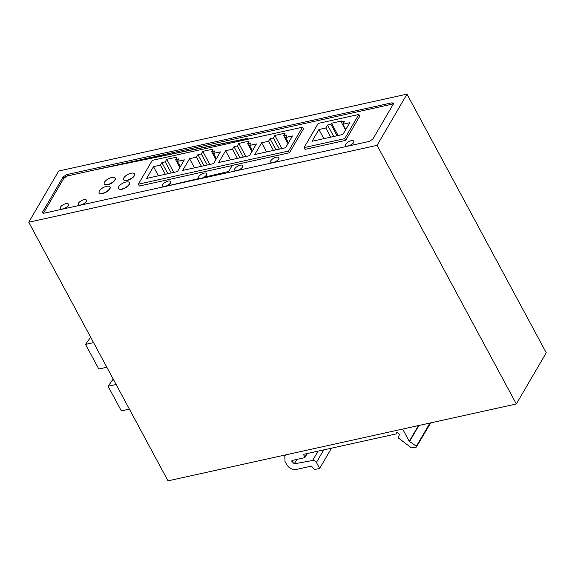 <?xml version="1.0" encoding="UTF-8"?>
<svg xmlns="http://www.w3.org/2000/svg" width="575" height="575" viewBox="0 0 575 575"><rect width="100%" height="100%" fill="white"/><g stroke="black" fill="none" stroke-linecap="round" stroke-linejoin="round"><path stroke-width="0.86" d="M58.679 171.027L28.75 222.23L168.008 480.858L516.321 403.973L377.063 145.346L406.992 94.142L58.679 171.027M377.063 145.346L28.75 222.23M391.798 102.839L393.48 103.133L393.35 104.025L372.852 139.1L369.243 141.421L44.153 213.181L42.471 212.879L42.6 211.995L63.099 176.92L63.825 178.279L67.433 175.95L392.459 104.075L391.798 102.839L66.7 174.599L63.099 176.92M516.321 403.973L546.25 352.77L406.992 94.142M393.372 103.989A3.076 1.279 -28.3 0 0 392.459 104.075M200.984 178.559A4.614 1.919 151.7 0 1 199.065 178.458L165.657 186.343A4.614 1.919 151.7 0 1 165.356 186.422M247.509 139.33L248.12 138.295L97.369 169.208M201.401 178.466A4.614 1.919 151.7 0 0 204.233 177.237L228.735 171.451L232.278 165.392L289.477 152.77L303.42 128.922L302.486 127.197L152.274 160.353L138.338 184.201L288.549 151.045L302.486 127.197M304.067 147.617L304.994 149.342L345.632 140.372L359.777 116.172L358.85 114.454L318.212 123.417L304.067 147.617L344.705 138.647L358.85 114.454M353.74 141.127A4.614 1.919 -28.3 0 0 350.002 141.055A4.614 1.919 -28.3 0 0 345.805 144.167A4.614 1.919 -28.3 0 0 345.611 145.504A4.614 1.919 -28.3 0 0 349.348 145.576A4.614 1.919 -28.3 0 0 353.546 142.463A4.614 1.919 -28.3 0 0 353.74 141.127L353.805 141.249A4.614 1.919 151.7 0 1 353.611 142.586A4.614 1.919 151.7 0 1 348.414 146.021M347.997 146.107A4.614 1.919 151.7 0 1 345.676 145.626L345.611 145.504M278.911 157.852A4.614 1.919 151.7 0 0 278.868 157.794A4.614 1.919 151.7 0 1 278.688 159.124A4.614 1.919 151.7 0 1 273.484 162.56M273.067 162.646A4.614 1.919 151.7 0 1 270.753 162.164L270.681 162.042A4.614 1.919 -28.3 0 0 274.419 162.114A4.614 1.919 -28.3 0 0 278.616 159.002A4.614 1.919 -28.3 0 0 278.81 157.665A4.614 1.919 -28.3 0 0 275.073 157.593A4.614 1.919 -28.3 0 0 270.875 160.705A4.614 1.919 -28.3 0 0 270.681 162.042M242.866 165.808A4.614 1.919 151.7 0 0 242.822 165.751A4.614 1.919 151.7 0 1 242.643 167.081A4.614 1.919 151.7 0 1 237.446 170.516M237.029 170.603A4.614 1.919 151.7 0 1 234.708 170.121L234.643 169.999A4.614 1.919 -28.3 0 0 238.373 170.071A4.614 1.919 -28.3 0 0 242.571 166.958A4.614 1.919 -28.3 0 0 242.765 165.622A4.614 1.919 -28.3 0 0 239.035 165.55A4.614 1.919 -28.3 0 0 234.837 168.662A4.614 1.919 -28.3 0 0 234.643 169.999M116.121 384.495L108.086 386.271L113.196 379.062M108.086 386.271L121.347 410.902L129.382 409.127M93.574 342.621L85.538 344.396L90.649 337.187M85.538 344.396L98.799 369.028L106.835 367.252M402.658 429.065L409.256 441.32L416.393 446.214L429.935 423.042M430.682 422.877L416.379 447.077L411.477 447.889L398.468 438.042L398.231 437.417L399.582 434.305L397.26 432.637L396.52 432.802L395.873 433.967L303.938 454.264L303.686 454.868L304.879 457.089L304.628 457.693L292.495 460.367L291.568 461.006L294.278 463.824L312.606 460.51C314.223 460.367 315.495 461.006 316.415 462.429L319.65 468.431L314.489 469.574L311.463 466.102L296.499 469.408C292.387 469.904 289.132 468.33 286.738 464.672L285.013 461.473L284.819 456.162L286.062 454.796M306.913 453.603L304.628 457.693M303.938 454.264L303.686 454.868L304.053 454.236M396.146 433.78L396.858 432.558L395.873 433.967M416.379 447.077L416.393 446.214M319.65 468.431L331.48 448.184M68.432 204.24A4.614 1.919 151.7 0 1 68.511 204.362A4.614 1.919 151.7 0 1 68.317 205.692A4.614 1.919 151.7 0 1 64.343 208.718M61.669 209.314A4.614 1.919 151.7 0 1 60.382 208.739A4.614 1.919 151.7 0 1 60.332 208.61M68.188 205.447A4.614 1.919 -28.3 0 0 68.382 204.111A4.614 1.919 -28.3 0 0 64.644 204.039A4.614 1.919 -28.3 0 0 60.447 207.158A4.614 1.919 -28.3 0 0 60.253 208.488A4.614 1.919 -28.3 0 0 63.99 208.567A4.614 1.919 -28.3 0 0 68.188 205.447M86.494 200.258A4.614 1.919 151.7 0 1 86.573 200.373A4.614 1.919 151.7 0 1 86.379 201.71A4.614 1.919 151.7 0 1 82.405 204.736M79.731 205.325A4.614 1.919 151.7 0 1 78.444 204.75A4.614 1.919 151.7 0 1 78.387 204.621M78.509 203.169A4.614 1.919 -28.3 0 0 78.315 204.506A4.614 1.919 -28.3 0 0 82.045 204.578A4.614 1.919 -28.3 0 0 86.25 201.458A4.614 1.919 -28.3 0 0 86.437 200.129A4.614 1.919 -28.3 0 0 82.707 200.057A4.614 1.919 -28.3 0 0 78.509 203.169M110.005 186.997A6.153 2.559 151.7 0 1 110.084 187.119A6.153 2.559 151.7 0 1 109.825 188.895A6.153 2.559 151.7 0 1 104.226 193.049A6.153 2.559 151.7 0 1 99.245 192.956A6.153 2.559 151.7 0 1 99.188 192.826M109.688 188.65A6.153 2.559 -28.3 0 0 109.947 186.868A6.153 2.559 -28.3 0 0 104.966 186.774A6.153 2.559 -28.3 0 0 99.367 190.929A6.153 2.559 -28.3 0 0 99.108 192.704A6.153 2.559 -28.3 0 0 104.089 192.805A6.153 2.559 -28.3 0 0 109.688 188.65M115.129 178.228A6.153 2.559 151.7 0 1 115.208 178.351A6.153 2.559 151.7 0 1 114.95 180.126A6.153 2.559 151.7 0 1 109.351 184.28A6.153 2.559 151.7 0 1 104.37 184.187A6.153 2.559 151.7 0 1 104.312 184.057M114.813 179.882A6.153 2.559 -28.3 0 0 115.072 178.106A6.153 2.559 -28.3 0 0 110.091 178.006A6.153 2.559 -28.3 0 0 104.492 182.16A6.153 2.559 -28.3 0 0 104.24 183.935A6.153 2.559 -28.3 0 0 109.214 184.036A6.153 2.559 -28.3 0 0 114.813 179.882M134.485 173.959A6.153 2.559 151.7 0 1 134.557 174.081A6.153 2.559 151.7 0 1 134.298 175.857A6.153 2.559 151.7 0 1 128.699 180.011A6.153 2.559 151.7 0 1 123.718 179.91A6.153 2.559 151.7 0 1 123.661 179.788M134.169 175.612A6.153 2.559 -28.3 0 0 134.421 173.83A6.153 2.559 -28.3 0 0 129.44 173.736A6.153 2.559 -28.3 0 0 123.848 177.891A6.153 2.559 -28.3 0 0 123.589 179.666A6.153 2.559 -28.3 0 0 128.57 179.767A6.153 2.559 -28.3 0 0 134.169 175.612M129.353 182.728A6.153 2.559 151.7 0 1 129.433 182.85A6.153 2.559 151.7 0 1 129.174 184.625A6.153 2.559 151.7 0 1 123.575 188.78A6.153 2.559 151.7 0 1 118.594 188.679A6.153 2.559 151.7 0 1 118.536 188.557M118.723 186.659A6.153 2.559 -28.3 0 0 118.464 188.435A6.153 2.559 -28.3 0 0 123.445 188.535A6.153 2.559 -28.3 0 0 129.044 184.381A6.153 2.559 -28.3 0 0 129.296 182.598A6.153 2.559 -28.3 0 0 124.315 182.505A6.153 2.559 -28.3 0 0 118.723 186.659M170.739 181.664A4.614 1.919 151.7 0 1 170.811 181.779A4.614 1.919 151.7 0 1 170.617 183.116A4.614 1.919 151.7 0 1 166.808 186.07M163.968 186.731A4.614 1.919 151.7 0 1 162.689 186.156A4.614 1.919 151.7 0 1 162.632 186.027M162.747 184.575A4.614 1.919 -28.3 0 0 162.553 185.912A4.614 1.919 -28.3 0 0 166.29 185.984A4.614 1.919 -28.3 0 0 170.487 182.864A4.614 1.919 -28.3 0 0 170.682 181.535A4.614 1.919 -28.3 0 0 166.944 181.463A4.614 1.919 -28.3 0 0 162.747 184.575M206.777 173.708A4.614 1.919 151.7 0 1 206.856 173.822A4.614 1.919 151.7 0 1 206.662 175.159A4.614 1.919 151.7 0 1 204.635 177.143M198.972 178.48A4.614 1.919 151.7 0 1 198.727 178.2A4.614 1.919 151.7 0 1 198.677 178.07M198.792 176.618A4.614 1.919 -28.3 0 0 198.598 177.955A4.614 1.919 -28.3 0 0 202.335 178.027A4.614 1.919 -28.3 0 0 206.533 174.908A4.614 1.919 -28.3 0 0 206.727 173.578A4.614 1.919 -28.3 0 0 202.989 173.506A4.614 1.919 -28.3 0 0 198.792 176.618M289.477 152.77L288.549 151.045M138.338 184.201L139.33 186.048L232.185 165.55M177.467 171.594L146.639 178.401L153.503 166.649L160.411 165.126L161.891 162.588L165.241 161.848L166.721 159.318L177.042 157.04L175.562 159.57L178.918 158.829L177.438 161.367L184.338 159.843L177.467 171.594M158.427 175.792L153.503 166.649M165.334 174.268L160.411 165.126M167.878 173.708L161.891 162.588M171.228 172.967L165.241 161.848M173.772 172.407L166.721 159.318M179.846 167.526L175.562 159.57M180.32 166.721L177.438 161.367M213.512 163.638L182.685 170.444L189.549 158.693L196.449 157.169L197.929 154.632L201.286 153.892L202.767 151.362L213.088 149.083L211.607 151.62L214.964 150.88L213.483 153.41L220.383 151.886L213.512 163.638M194.472 167.835L189.549 158.693M201.372 166.319L196.449 157.169M203.917 165.751L197.929 154.632M207.273 165.011L201.286 153.892M209.818 164.45L202.767 151.362M215.891 159.57L211.607 151.62M216.365 158.765L213.483 153.41M249.557 155.681L218.723 162.488L225.594 150.736L232.494 149.213L233.975 146.683L237.331 145.942L238.812 143.405L249.133 141.127L247.653 143.664L251.002 142.923L249.521 145.453L256.428 143.93L249.557 155.681M230.518 159.886L225.594 150.736M237.417 158.362L232.494 149.213M239.962 157.802L233.975 146.683M243.318 157.061L237.331 145.942M245.863 156.493L238.812 143.405M251.936 151.613L247.653 143.664M252.403 150.808L249.521 145.453M285.603 147.725L254.768 154.531L261.639 142.78L268.539 141.256L270.02 138.726L273.377 137.986L274.857 135.448L285.178 133.17L283.698 135.707L287.047 134.967L285.567 137.497L292.467 135.973L285.603 147.725M266.563 151.929L261.639 142.78M273.463 150.406L268.539 141.256M276.007 149.845L270.02 138.726M279.364 149.105L273.377 137.986M281.901 148.544L274.857 135.448M287.974 143.657L283.698 135.707M288.449 142.852L285.567 137.497M318.909 129.526L325.817 128.002L327.556 125.027L330.912 124.286L331.523 123.23L341.845 120.951L341.234 122.008L344.583 121.267L342.844 124.243L349.744 122.719L342.88 134.471L312.045 141.278L318.909 129.526L323.84 138.676M325.817 128.002L330.74 137.152M327.556 125.027L333.73 136.491M330.912 124.286L337.087 135.75M331.523 123.23L338.143 135.513M341.234 122.008L345.518 129.957M342.844 124.243L345.726 129.598M345.632 140.372L344.705 138.647M248.026 138.453L97.441 169.33M43.377 213.268L63.825 178.279A3.076 1.279 -28.3 0 1 67.433 175.95L66.7 174.599M43.283 213.268L42.6 211.995M409.256 441.32L418.456 425.579M316.415 462.429L323.739 449.887M312.606 460.51L318.09 451.138M294.278 463.824L296.858 459.403M409.501 441.571L418.902 425.478M284.819 456.162L285.552 454.911M304.894 457.513L307.215 453.538"/></g></svg>
